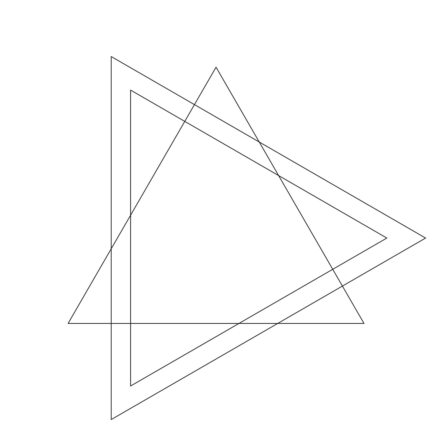 <?xml version="1.0" encoding="UTF-8"?>
<svg xmlns="http://www.w3.org/2000/svg" width="448" height="448" viewBox="0 0 448 448"><rect width="100%" height="100%" fill="white"/><g stroke="black" fill="none" stroke-linecap="round" stroke-linejoin="round"><path stroke-width="0.67" d="M216.026 67.2L363.978 323.462L68.074 323.462L216.026 67.2M386.865 238.039L130.603 385.991L130.603 90.087L386.865 238.039M425.6 238.039L111.233 419.535L111.233 56.538L425.6 238.039"/></g></svg>
